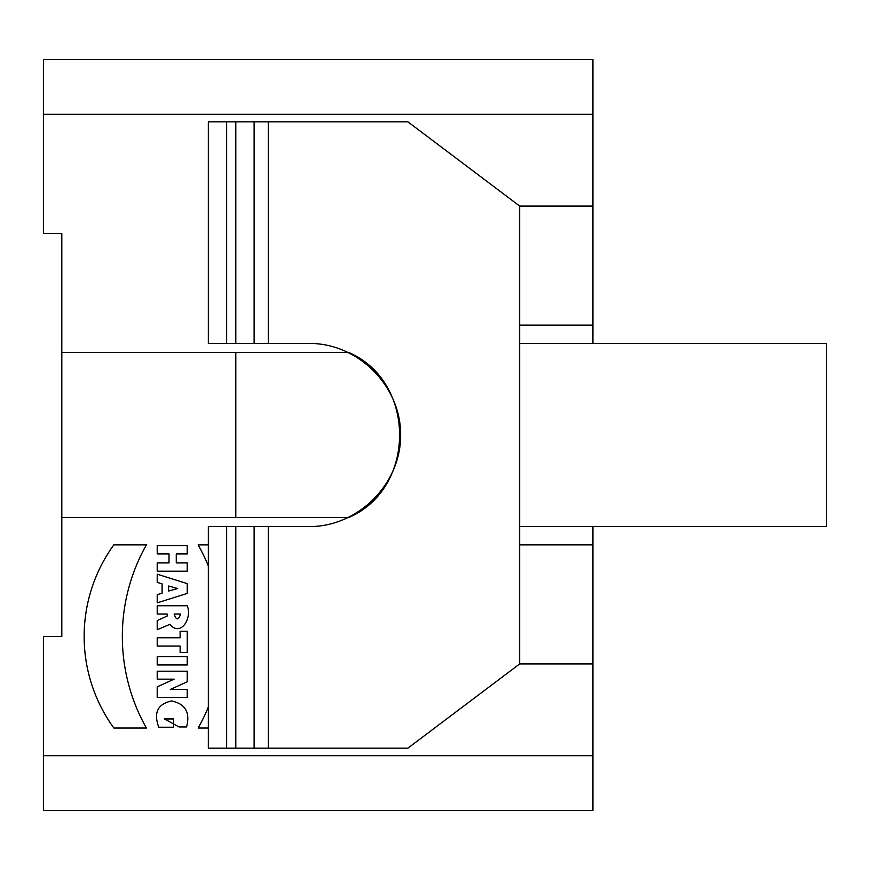 <?xml version="1.0" encoding="UTF-8"?>
<svg xmlns="http://www.w3.org/2000/svg" width="870" height="870" viewBox="0 0 870 870"><rect width="100%" height="100%" fill="white"/><g stroke="black" fill="none" stroke-linecap="round" stroke-linejoin="round"><path stroke-width="1.3" d="M592.927 325.119L592.927 114.318L43.5 114.318L43.5 233.541L61.813 233.541L61.813 352.589L348.968 352.589C416.469 381.756 416.469 488.244 348.968 517.411L61.813 517.411L61.813 636.459L43.5 636.459L43.5 755.682L592.927 755.682L592.927 663.93L519.673 663.93L519.673 526.567L826.5 526.567L826.5 343.433L519.673 343.433L519.673 325.119L592.927 325.119L592.927 343.433M519.673 544.881L592.927 544.881L592.927 526.567M592.927 206.07L519.673 206.07L407.878 121.822L268.308 121.822L268.308 343.433L309.057 343.433C358.059 343.063 400.994 385.997 400.635 435C400.994 484.003 358.059 526.937 309.057 526.567L254.116 526.567L254.116 748.178L208.332 748.178L208.332 526.567L226.646 526.567L226.646 748.178M592.927 544.881L592.927 663.93M519.673 526.567L519.673 343.433M268.308 526.567L268.308 748.178L407.878 748.178L519.673 663.93M254.116 526.567L226.646 526.567M519.673 206.07L519.673 325.119M268.308 748.178L254.116 748.178M254.116 343.433L254.116 121.822L208.332 121.822L208.332 343.433L268.308 343.433M254.116 121.822L268.308 121.822M592.927 755.682L592.927 810.448L43.5 810.448L43.5 755.682M43.5 114.318L43.5 59.551L592.927 59.551L592.927 114.318M348.968 517.411L235.803 517.411L235.803 352.589L348.968 352.589M61.813 517.411L61.813 352.589M61.813 270.168L61.813 233.541M61.813 636.459L61.813 599.832M168.595 591.024L168.595 586.021L177.665 588.522L168.595 591.024M187.224 671.194L187.224 681.786L170.292 689.486L187.224 689.486L187.224 697.446L157.209 697.446L157.209 686.854L174.141 679.155L157.209 679.155L157.209 671.194L187.224 671.194M208.332 706.973A186.321 186.321 0 0 1 198.142 728.016L208.332 728.016M187.235 652.522L187.235 631.272L180.123 631.272L180.123 637.754L157.209 637.754L157.209 646.04L180.123 646.04L180.123 652.522L187.235 652.522M187.224 553.951L187.224 545.675L157.209 545.675L157.209 553.951L169.019 553.951L169.019 562.923L157.209 562.923L157.209 571.209L187.224 571.209L187.224 562.923L176.273 562.923L176.273 553.951L187.224 553.951M113.84 544.87L146.388 544.87A186.321 186.321 0 0 0 146.388 728.016L113.84 728.016A156.034 156.034 0 0 1 113.84 544.87M187.224 583.618L157.209 574.178L157.209 582.367L162.092 583.879L162.092 593.177L157.209 594.678L157.209 602.866L187.224 593.427L187.224 583.618M187.224 664.963L187.224 656.698L157.209 656.698L157.209 664.963L187.224 664.963M169.835 624.366L157.209 629.75L157.209 620.582L167.192 616.014L167.192 614.024L157.209 614.024L157.209 605.737L187.224 605.737C192.422 617.83 180.906 637.34 169.835 624.366M180.568 614.024L174.12 614.024C176.284 620.484 178.437 620.484 180.568 614.024M173.576 727.222L173.576 718.957L164.474 718.957L178.992 726.939L186.571 726.939C190.367 712.454 185.353 703.797 171.531 700.959C157.655 704.026 153.403 712.78 158.775 727.222L173.576 727.222M208.332 544.87L198.142 544.87A186.321 186.321 0 0 1 208.332 565.913M235.803 526.567L235.803 748.178M226.646 121.822L226.646 343.433M235.803 121.822L235.803 343.433"/></g></svg>
